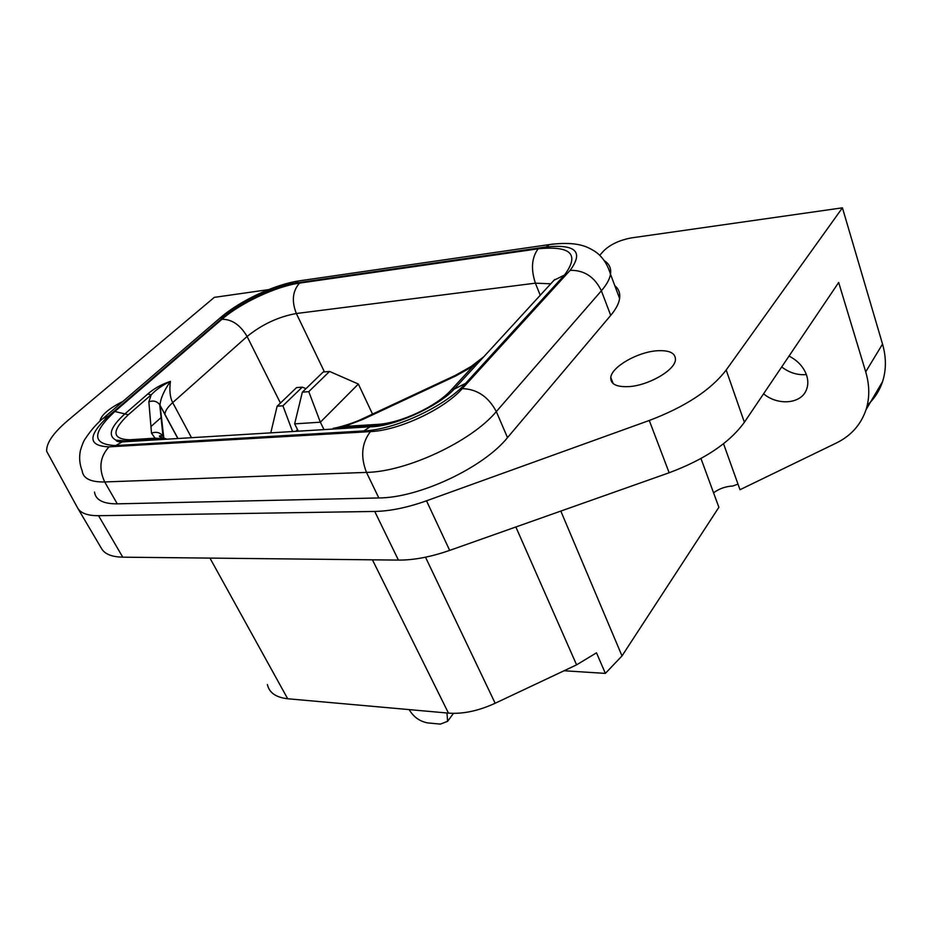 <?xml version="1.0" encoding="UTF-8"?>
<svg xmlns="http://www.w3.org/2000/svg" width="932" height="932" viewBox="0 0 932 932"><rect width="100%" height="100%" fill="white"/><g stroke="black" fill="none" stroke-linecap="round" stroke-linejoin="round"><path stroke-width="1.4" d="M806.378 374.582C797.524 375.316 789.299 372.765 781.703 366.94M789.031 356.071C797.862 360.661 803.745 367.115 806.658 375.41C808.277 380.594 808.195 385.405 806.39 389.856C801.089 404.022 777.882 405.874 763.576 393.805M628.669 386.629C647.973 385.65 674.29 370.703 675.409 360.195C675.886 353.135 669.665 350.001 656.757 350.782C637.29 352.156 611.765 366.87 610.775 377.413C610.343 384.066 616.308 387.13 628.669 386.629M455.806 375.934L362.956 419.365L344.456 426.437L377.274 424.398C400.341 423.384 436.712 406.364 451.449 389.692L472.908 366.346L455.806 375.934L455.27 375.386M333.178 428.347L344.456 426.437L341.03 428.068M362.956 419.365L362.699 418.689M480.796 360.032L476.508 364.703L472.908 366.346L482.601 357.853M151.566 439.671L155.073 438.18L151.508 433.159L148.852 401.855L151.182 394.853C156.087 389.623 162.506 385.137 170.44 381.386C163.962 390.718 160.49 398.593 160.036 405.001L163.869 438.483M125.587 441.267L116.069 440.195C107.518 435.733 110.442 426.973 124.853 413.913L147.722 394.05L151.182 394.853L128.325 414.752C111.467 430.817 111.875 439.158 129.56 439.764L155.073 438.18L166.152 438.844L127.381 441.011L129.56 439.764M147.722 394.05C154.083 388.481 161.655 384.264 170.44 381.386C169.24 390.24 169.985 397.312 172.688 402.624L191.491 437.69M148.852 401.855C153.314 400.212 156.949 401.179 159.756 404.744L164.941 414.472C164.894 411.268 167.48 407.319 172.688 402.624L247.096 336.487C240.305 324.977 231.928 319.233 221.956 319.268C240.642 302.923 276.536 286.206 299.545 283.107L538.183 248.809C531.683 257.523 530.751 268.987 535.387 283.165L296.353 313.513C291.495 301.118 292.555 290.982 299.545 283.107M151.508 433.159C156.203 431.423 160.036 432.413 162.984 436.129L164.463 438.599M94.493 492.061C95.635 499.995 103.219 503.921 117.281 503.851L378.823 497.944C418.922 497.944 483.335 467.724 507.509 437.632L610.716 315.4C615.877 309.238 618.848 303.622 619.617 298.543C620.351 293.242 618.743 288.943 614.782 285.658M161.318 417.338L150.949 426.576M135.326 440.521L134.616 441.151M268.474 289.642L214.313 297.366L67.756 420.588C53.171 433.007 46.146 443.259 46.693 451.333L77.624 507.963C80.618 513.183 87.596 515.757 98.559 515.699L374.734 511.447C390.147 511.144 407.401 507.591 426.507 500.81L649.278 420.472C685.265 406.83 710.895 390.007 726.179 370.016L842.423 207.824L631.302 237.916C619.617 240.118 610.437 244.405 603.761 250.79L599.719 255.298M98.559 515.699L122.756 557.173C111.77 556.94 104.699 554.062 101.518 548.54L77.88 508.394M122.756 557.173L398.418 560.097L374.734 511.447M426.507 500.81L449.678 550.393C430.84 556.952 413.761 560.19 398.418 560.097M449.678 550.393L669.153 472.757C704.569 459.523 729.639 442.7 744.377 422.266L838.672 282.478L865.712 371.845C869.661 385.289 869.766 397.917 866.026 409.719C860.923 424.677 851.044 435.768 836.388 442.991L739.996 489.719L723.535 443.737M865.712 371.845L882.534 344.071L842.423 207.824M882.534 344.071C886.32 357.34 886.332 369.841 882.569 381.596C879.493 390.823 874.391 398.71 867.261 405.257M713.562 492.807C719.224 488.671 725.62 486.399 732.738 486.026L737.993 484.116M267.414 684.577C269.208 692.732 275.977 697.462 287.685 698.755L448.467 713.12C462.889 714.203 478.454 710.918 495.16 703.252L576.593 664.854L596.503 652.819L605.369 673.393L622.005 655.918L718.887 507.288L700.969 458.521M122.907 401.412C108.729 408.531 101.04 415.171 99.817 421.357M605.369 673.393L564.081 670.76M308.772 391.638L329.555 371.437L358.366 384.042L320.352 422.196L308.772 391.638L302.341 392.174L294.652 423.862L298.298 431.178M329.555 371.437L323.159 372.031L302.341 392.174M323.94 429.501L320.352 422.196L294.652 423.862M372.532 414.088L358.366 384.042M292.543 431.528L282.92 405.793L277.13 406.224L270.781 432.856M282.92 405.793L302.294 387.118L296.539 387.607L277.13 406.224M302.294 387.118L305.952 388.679M297.529 429.617L295.805 431.33M409.148 709.602L409.183 709.671C413.645 717.058 419.843 721.473 427.765 722.917L440.347 724.117L447.616 721.321L446.976 712.98M453.441 713.388L447.616 721.321M426.786 711.174L428.965 711.372M604.658 260.902C609.423 264.106 611.369 268.544 610.507 274.229C609.668 279.192 606.627 284.714 601.373 290.796L496.313 411.583C488.391 396.706 477.044 389.052 462.26 388.632L570.104 270.35C583.816 251.838 575.825 244.033 546.117 246.945L294.885 283.153C274.334 285.914 242.087 300.931 225.404 315.529L108.496 416.103C87.573 435.698 87.748 445.962 109.009 446.859L370.423 431.598C398.873 430.479 444.215 409.253 462.26 388.632M507.509 437.632L496.313 411.583C471.662 441.337 406.643 471.813 366.486 472.396C360.358 456.645 361.674 443.05 370.423 431.598M378.823 497.944L366.486 472.396L104.699 481.949C98.489 468.47 99.922 456.773 109.009 446.859M476.508 364.703L455.049 388.085L451.449 389.692M538.183 248.809C571.071 245.57 579.832 254.32 564.477 275.045L465.604 383.355L453.919 389.285M393.327 422.674L373.883 426.064L377.274 424.398M324.441 371.903L296.353 313.513C278.458 316.752 262.032 324.406 247.096 336.487L280.439 403.067M550.754 283.806L535.387 283.165L540.234 295.269M564.477 275.045L554.027 280.241L479.351 361.604M177.849 438.518L164.952 414.705M465.604 383.355C445.694 406.107 395.308 429.687 363.923 430.922L370.074 426.798L122.115 441.919C118.178 441.873 116.162 441.302 116.069 440.195L127.381 441.011L122.115 441.919L115.743 445.554C91.965 444.541 91.662 433.194 114.822 411.49L221.956 319.268M128.325 414.752L114.822 411.49M363.923 430.922L115.743 445.554M454.07 389.122L454.746 388.411C441.267 404.628 395.005 426.891 370.074 426.798L373.883 426.064M367.697 426.949L367.208 426.297M610.716 315.4L601.373 290.796C594.593 276.839 584.178 270.024 570.104 270.35M546.117 246.945L549.461 244.557L553.69 243.986M294.885 283.153L298.485 280.963L302.865 280.322M225.404 315.529L219.742 318.255M108.496 416.103L102.951 418.55M117.281 503.851L104.699 481.949C90.66 482.228 83.146 478.5 82.156 470.777C79.616 464.311 79.01 457.682 80.327 450.878C81.911 445.24 83.531 441.232 85.185 438.856C91.243 429.745 97.557 422.639 104.128 417.536L221 317.183C240.922 300.255 274.672 284.633 298.485 280.963L549.461 244.557C573.972 241.423 584.702 245.652 590.981 249.1C593.661 250.661 604.88 255.485 610.507 274.229L619.617 298.543M618.65 290.574L619.256 292.217M669.153 472.757L649.278 420.472M744.377 422.266L726.179 370.016M622.005 655.918L560.819 511.074M576.593 664.854L515.862 526.976M495.16 703.252L425.505 557.208M448.467 713.12L372.439 559.817M287.685 698.755L209.945 558.093M162.541 429.221L162.215 428.615M333.155 428.347L375.177 425.808L393.63 422.58M483.859 356.688L471.184 366.462L455.364 375.363L362.676 418.701C351.038 424.421 335.8 428.021 333.237 428.336M554.82 279.437L554.027 280.241M159.768 404.768L177.954 438.518M159.756 404.744L162.984 436.129L159.943 435.768C158.265 436.397 160.351 437.423 166.176 438.856M613.186 383.623L610.775 377.413M866.026 409.719L882.569 381.596"/></g></svg>
